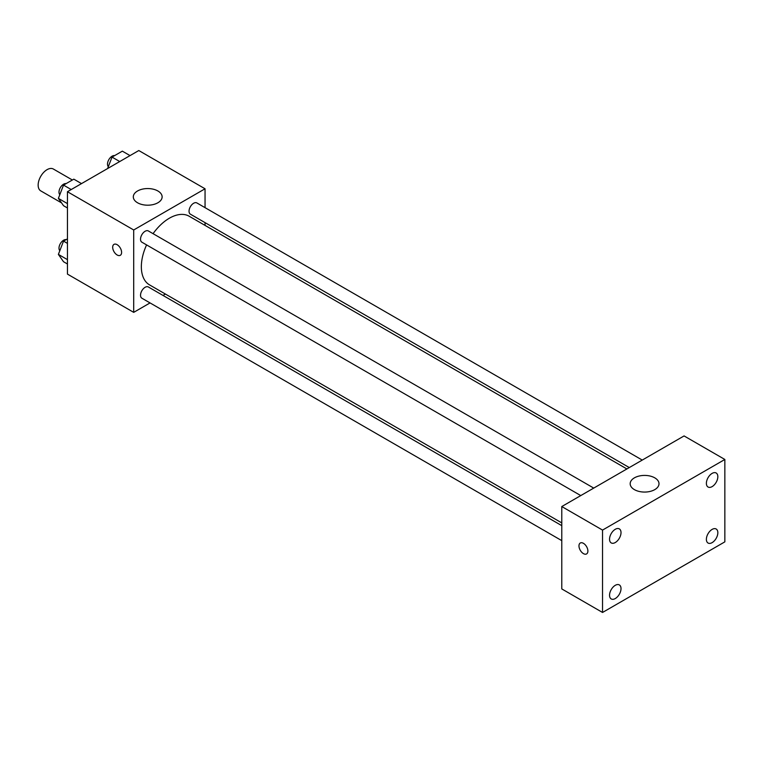 <?xml version="1.0" encoding="UTF-8"?>
<svg xmlns="http://www.w3.org/2000/svg" width="763" height="763" viewBox="0 0 763 763"><rect width="100%" height="100%" fill="white"/><g stroke="black" fill="none" stroke-linecap="round" stroke-linejoin="round"><path stroke-width="1.14" d="M72.371 180.001L53.372 169.033A12.609 7.277 120 0 0 43.653 172.419A12.609 7.277 120 0 0 38.15 185.104A12.609 7.277 120 0 0 40.763 190.884L61.536 202.882M150.044 302.921L133.706 312.363L67.449 274.108L67.449 191.723L138.799 150.54L205.047 188.785L205.047 207.66M165.409 294.051L163.015 295.434M146.582 244.904A39.638 22.89 120 0 0 141.346 266.754A39.638 22.89 120 0 0 149.558 284.904L561.778 522.893M626.89 468.949L189.195 216.244A39.638 22.89 120 0 0 153.067 233.669M205.047 222.634L205.047 225.4M133.706 312.363L133.706 229.978L205.047 188.785M642.255 460.079L196.873 202.939A6.486 3.748 120 0 0 191.875 204.675A6.486 3.748 120 0 0 189.043 211.208A6.486 3.748 120 0 0 190.388 214.174L629.284 467.566M561.778 525.65L148.356 286.974A6.486 3.748 120 0 0 143.358 288.71A6.486 3.748 120 0 0 140.535 295.233A6.486 3.748 120 0 0 141.87 298.199L561.778 540.633M580.767 495.578L141.87 242.186A6.486 3.748 -60 0 1 141.87 234.689A6.486 3.748 -60 0 1 148.356 230.951L593.738 488.091M133.706 229.978L67.449 191.723M137.521 202.758A14.411 8.326 180 0 1 133.306 196.873A14.411 8.326 180 0 1 147.717 188.556A14.411 8.326 180 0 1 162.128 196.873A14.411 8.326 180 0 1 153.229 204.56A14.411 8.326 180 0 1 137.521 202.758M121.603 252.41A6.304 3.643 60 0 1 120.296 255.3A6.304 3.643 60 0 1 113.983 251.656A6.304 3.643 60 0 1 113.983 244.379A6.304 3.643 60 0 1 118.847 246.067A6.304 3.643 60 0 1 121.603 252.41M120.296 255.3A6.304 3.643 60 0 1 113.992 251.656A6.304 3.643 60 0 1 113.992 244.37M561.778 588.922L561.778 506.546L684.077 435.931L724.85 459.469L724.85 541.854L602.541 612.46L561.778 588.922M602.541 612.46L602.541 530.085L561.778 506.546M587.891 551.048A6.304 3.643 60 0 1 586.585 553.928A6.304 3.643 60 0 1 580.281 550.295A6.304 3.643 60 0 1 580.281 543.008A6.304 3.643 60 0 1 585.135 544.696A6.304 3.643 60 0 1 587.891 551.048M602.541 530.085L724.85 459.469M654.778 489.627A14.411 8.326 180 0 1 639.07 491.429A14.411 8.326 180 0 1 630.171 483.742A14.411 8.326 180 0 1 644.582 475.416A14.411 8.326 180 0 1 659.003 483.742A14.411 8.326 180 0 1 654.778 489.627M712.108 473.394A8.097 4.673 120 0 0 706.385 483.313A8.097 4.673 120 0 0 708.064 487.023A8.097 4.673 120 0 0 716.161 482.34A8.097 4.673 120 0 0 716.161 472.993A8.097 4.673 120 0 0 712.108 473.394M615.283 529.293A8.097 4.673 120 0 0 609.551 539.212A8.097 4.673 120 0 0 611.23 542.922A8.097 4.673 120 0 0 619.337 538.249A8.097 4.673 120 0 0 619.337 528.893A8.097 4.673 120 0 0 615.283 529.293M615.283 585.316A8.097 4.673 120 0 0 609.551 595.235A8.097 4.673 120 0 0 611.23 598.945A8.097 4.673 120 0 0 619.337 594.263A8.097 4.673 120 0 0 619.337 584.916A8.097 4.673 120 0 0 615.283 585.316M712.108 529.408A8.097 4.673 120 0 0 706.385 539.336A8.097 4.673 120 0 0 708.064 543.037A8.097 4.673 120 0 0 716.161 538.363A8.097 4.673 120 0 0 716.161 529.007A8.097 4.673 120 0 0 712.108 529.408M586.585 553.928A6.304 3.643 60 0 1 580.281 550.285A6.304 3.643 60 0 1 580.281 543.008M67.449 207.975L63.529 205.705L58.379 198.38L63.529 185.104L73.82 179.162L81.517 183.606M67.449 203.616L58.379 198.38M71.226 189.548L63.529 185.104M66.114 183.616A6.486 3.748 120 0 0 61.412 186.077A6.486 3.748 120 0 0 58.989 192.142A6.486 3.748 120 0 0 59.81 194.689M107.602 168.547L112.037 157.102L122.338 151.15L130.034 155.595M119.734 161.537L112.037 157.102M114.631 155.604A6.486 3.748 120 0 0 109.929 158.065A6.486 3.748 120 0 0 107.507 164.131A6.486 3.748 120 0 0 108.327 166.677M67.449 263.988L63.529 261.728L58.379 254.403L63.529 241.127L67.449 238.867M67.449 259.639L58.379 254.403M67.449 243.397L63.529 241.127M66.114 239.63A6.486 3.748 120 0 0 61.412 242.1A6.486 3.748 120 0 0 58.989 248.156A6.486 3.748 120 0 0 59.81 250.703"/></g></svg>
